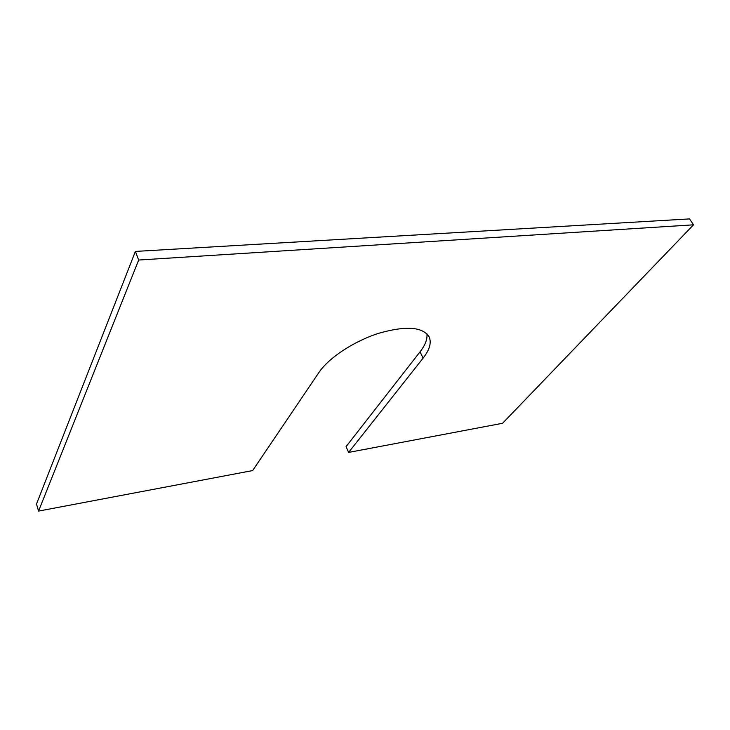 <?xml version="1.0" encoding="UTF-8"?>
<svg xmlns="http://www.w3.org/2000/svg" width="730" height="730" viewBox="0 0 730 730"><rect width="100%" height="100%" fill="white"/><g stroke="black" fill="none" stroke-linecap="round" stroke-linejoin="round"><path stroke-width="1.09" d="M38.571 511.091L138.663 260.035L135.397 251.421L36.5 504.038L38.571 511.091L252.635 470.576L318.955 372.446C328.71 357.855 353.995 341.147 378.897 333.236C405.752 325.626 422.469 326.775 429.048 336.685C431.695 342.534 429.724 349.67 423.144 358.083L348.612 452.418L346.057 446.641L420.042 351.842C425.271 345.107 427.561 339.076 426.913 333.756M348.612 452.418L502.578 423.281L693.5 224.831L689.567 218.909L135.397 251.421M138.663 260.035L693.5 224.831M423.144 358.083L420.042 351.842"/></g></svg>
